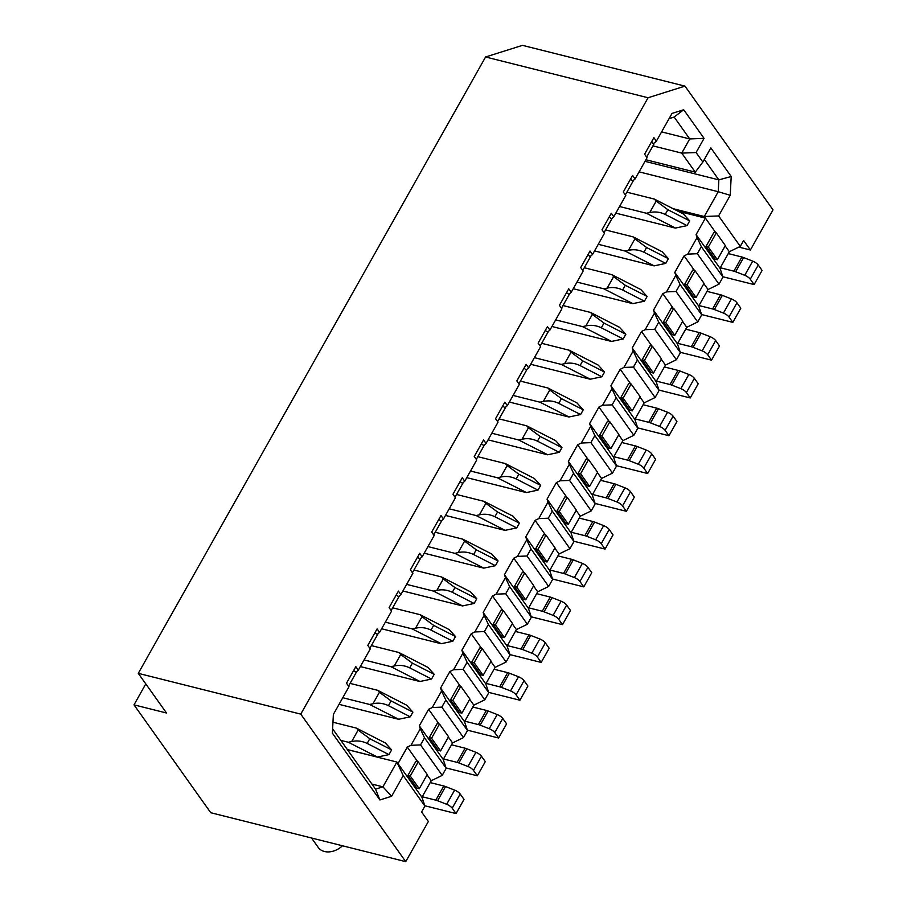 <?xml version="1.0" encoding="UTF-8"?>
<svg xmlns="http://www.w3.org/2000/svg" width="907" height="907" viewBox="0 0 907 907"><rect width="100%" height="100%" fill="white"/><g stroke="black" fill="none" stroke-linecap="round" stroke-linejoin="round"><path stroke-width="1.36" d="M646.634 157.092L653.777 144.417L653.301 143.748L656.373 141.163L672.008 113.432L683.708 109.747L704.07 138.363L696.088 152.535L702.857 162.047L710.839 147.886L731.201 176.502L730.237 195.288L718.605 215.934L740.282 246.387L729.319 251.727L725.158 245.876M648.074 97.752L485.585 56.982L522.477 45.35L684.966 86.12L648.074 97.752L300.761 714.126L405.735 861.65L428.353 821.504L421.585 811.98L424.907 806.085L403.241 775.621L396.881 762.039L421.936 797.253L424.907 806.085M738.82 247.101L750.384 250.003L773.002 209.857L684.966 86.12M740.282 246.387L743.604 240.48L750.384 250.003M715.816 232.748L704.263 216.512L718.605 215.934M701.315 246.636L722.981 277.089L718.99 284.174L697.313 253.722L701.315 246.636L697.075 237.566L687.755 254.107L697.313 253.722M678.073 211.24L705.397 218.099L696.077 234.63L720.011 268.257L722.981 277.089M696.077 234.63L697.075 237.566M694.524 270.524L684.105 255.876L687.755 254.107M718.99 284.174L708.038 289.514L703.866 283.653M680.023 284.413L701.689 314.876L697.698 321.962L676.032 291.498L680.023 284.413L675.783 275.354L666.464 291.884L676.032 291.498M684.105 255.876L674.785 272.417L698.719 306.044L701.689 314.876M674.785 272.417L675.783 275.354M673.232 308.312L662.813 293.664L666.464 291.884M697.698 321.962L686.746 327.291L682.574 321.441M673.107 208.689L704.263 216.512L718.242 191.717L639.084 171.854M704.32 159.451L718.843 179.869L718.242 191.717L730.237 195.288M731.201 176.502L718.843 179.869L645.013 161.344M669.06 118.658L674.15 117.048L689.728 138.941L681.747 153.113L695.284 172.149L645.897 159.757M696.088 152.535L681.747 153.113L652.949 145.891M704.07 138.363L689.728 138.941L661.6 131.889M674.15 117.048L683.708 109.747M609.141 217.102L611.409 218.746L613.79 216.739L625.773 195.481L623.29 191.989L632.598 175.459L635.081 178.951L647.065 157.693L644.582 154.201L653.89 137.671L656.373 141.163M630.433 179.314L632.701 180.958L635.081 178.951M695.284 172.149L702.857 162.047M332.631 728.854L375.532 789.158L382.913 786.834L391.609 796.267L403.241 775.621M391.609 796.267L379.908 799.963L332.404 733.196L333.368 714.421L348.991 686.69L346.508 683.198L355.816 666.668L358.299 670.16L370.283 648.902L367.8 645.41L377.108 628.88L379.591 632.372L391.575 611.114L389.092 607.622L398.4 591.092L400.883 594.584L412.866 573.337L410.383 569.845L419.692 553.315L422.174 556.796L434.158 535.549L431.675 532.058L440.983 515.527L443.466 519.019L455.439 497.762L452.956 494.27L462.275 477.74L464.758 481.232L476.731 459.974L474.248 456.482L483.567 439.952L486.05 443.444L498.022 422.186L495.539 418.705L504.859 402.175L507.342 405.656L519.314 384.409L516.831 380.917L526.151 364.387L528.634 367.879L540.606 346.621L538.123 343.129L547.443 326.599L549.925 330.091L561.898 308.833L559.415 305.342L568.734 288.811L571.217 292.303L583.19 271.046L580.707 267.565L590.026 251.024L592.509 254.516L604.481 233.269L601.999 229.777L611.307 213.247L613.79 216.739M405.735 861.65L210.753 812.717L133.998 704.852L166.503 713.004L138.283 673.345L300.761 714.126M485.585 56.982L138.283 673.345M637.44 359.988L659.106 390.441L655.115 397.527L633.449 367.074L637.44 359.988L633.199 350.93L623.88 367.46L633.449 367.074M651.94 346.1L641.521 331.452L632.213 347.982L656.135 381.609L659.106 390.441M632.213 347.982L633.199 350.93M630.66 383.888L620.229 369.24L623.88 367.46M655.115 397.527L644.163 402.867L639.991 397.017M616.148 397.776L637.814 428.229L633.823 435.315L612.157 404.862L616.148 397.776L611.908 388.718L602.588 405.248L612.157 404.862M620.229 369.24L610.921 385.77L634.843 419.397L637.814 428.229M610.921 385.77L611.908 388.718M609.368 421.676L598.937 407.028L602.588 405.248M633.823 435.315L622.871 440.655L618.71 434.793M594.856 435.553L616.522 466.017L612.531 473.103L590.865 442.639L594.856 435.553L590.616 426.494L581.308 443.024L590.865 442.639M598.937 407.028L589.629 423.558L613.551 457.185L616.522 466.017M589.629 423.558L590.616 426.494M588.076 459.452L577.646 444.804L581.308 443.024M612.531 473.103L601.579 478.431L597.418 472.581M573.564 473.341L595.23 503.804L591.239 510.879L569.573 480.427L573.564 473.341L569.324 464.282L560.016 480.812L569.573 480.427M577.646 444.804L568.338 461.334L592.26 494.973L595.23 503.804M568.338 461.334L569.324 464.282M566.784 497.24L556.365 482.592L560.016 480.812M591.239 510.879L580.287 516.219L576.126 510.369M552.272 511.129L573.95 541.581L569.947 548.667L548.282 518.214L552.272 511.129L548.032 502.07L538.724 518.6L548.282 518.214M556.365 482.592L547.046 499.122L570.968 532.749L573.95 541.581M547.046 499.122L548.032 502.07M545.492 535.028L535.073 520.38L538.724 518.6M569.947 548.667L558.995 554.007L554.835 548.157M530.98 548.916L552.658 579.369L548.667 586.455L526.99 556.002L530.98 548.916L526.74 539.858L517.432 556.388L526.99 556.002M535.073 520.38L525.754 536.91L549.687 570.537L552.658 579.369M525.754 536.91L526.74 539.858M524.201 572.816L513.781 558.168L517.432 556.388M548.667 586.455L537.704 591.795L533.543 585.933M509.689 586.704L531.366 617.157L527.375 624.243L505.698 593.779L509.689 586.704L505.448 577.634L496.14 594.164L505.698 593.779M513.781 558.168L504.462 574.698L528.396 608.325L531.366 617.157M504.462 574.698L505.448 577.634M502.909 610.592L492.49 595.944L496.14 594.164M527.375 624.243L516.412 629.583L512.251 623.721M488.397 624.481L510.074 654.945L506.083 662.031L484.406 631.567L488.397 624.481L484.168 615.422L474.849 631.952L484.406 631.567M492.49 595.944L483.17 612.474L507.104 646.113L510.074 654.945M483.17 612.474L484.168 615.422M481.617 648.38L471.198 633.732L474.849 631.952M506.083 662.031L495.12 667.359L490.959 661.509M467.105 662.269L488.782 692.721L484.792 699.807L463.114 669.355L467.105 662.269L462.876 653.21L453.557 669.74L463.114 669.355M471.198 633.732L461.878 650.262L485.812 683.889L488.782 692.721M461.878 650.262L462.876 653.21M460.325 686.168L449.906 671.52L453.557 669.74M484.792 699.807L473.828 705.147L469.667 699.297M445.825 700.057L467.49 730.509L463.5 737.595L441.822 707.143L445.825 700.057L441.584 690.998L432.265 707.528L441.822 707.143M449.906 671.52L440.587 688.05L464.52 721.677L467.49 730.509M440.587 688.05L441.584 690.998M439.033 723.956L428.614 709.308L432.265 707.528M463.5 737.595L452.548 742.935L448.375 737.085M424.533 737.844L446.199 768.297L442.208 775.383L420.542 744.919L424.533 737.844L420.292 728.774L410.973 745.305L420.542 744.919M428.614 709.308L419.295 725.838L443.228 759.465L446.199 768.297M419.295 725.838L420.292 728.774M417.742 761.733L407.322 747.085L410.973 745.305M442.208 775.383L431.256 780.723L427.084 774.861M133.998 704.852L145.8 683.912M658.731 322.2L680.397 352.664L676.407 359.739L654.741 329.286L658.731 322.2L654.491 313.142L645.172 329.672L654.741 329.286M662.813 293.664L653.505 310.194L677.427 343.832L680.397 352.664M653.505 310.194L654.491 313.142M641.521 331.452L645.172 329.672M676.407 359.739L665.455 365.079L661.282 359.229M371.915 784.067L382.913 786.834L396.881 762.039L347.392 749.613M375.532 789.158L379.908 799.963M353.651 670.522L355.918 672.166L358.299 670.16M379.591 632.372L377.21 634.378L374.942 632.735M400.883 594.584L398.502 596.591L396.234 594.958M422.174 556.796L419.794 558.814L417.515 557.17M438.807 519.382L441.085 521.026L443.466 519.019M460.098 481.594L462.377 483.238L464.758 481.232M481.39 443.818L483.669 445.45L486.05 443.444M502.682 406.03L504.961 407.662L507.342 405.656M523.974 368.242L526.241 369.886L528.634 367.879M545.266 330.454L547.533 332.098L549.925 330.091M566.558 292.678L568.825 294.31L571.217 292.303M587.849 254.89L590.117 256.522L592.509 254.516M311.532 838.011L318.232 847.433A17.426 12.925 -35.4 0 0 342.461 845.778M653.301 143.748L651.725 141.537M348.56 686.089L356.848 671.384M369.852 648.301L378.14 633.596M391.144 610.513L399.42 595.82M412.436 572.725L420.712 558.032M433.727 534.949L442.004 520.244M455.019 497.161L463.296 482.456M476.311 459.373L484.587 444.679M497.603 421.585L505.879 406.892M518.883 383.808L527.171 369.104M540.175 346.02L548.463 331.316M561.467 308.233L569.755 293.539M582.759 270.445L591.047 255.751M604.051 232.668L612.338 217.963M625.342 194.88L633.63 180.176M729.319 251.727L720.011 268.257M713.99 232.283L705.997 246.455L715.033 259.141L717.358 259.731L725.339 245.559L716.303 232.872L713.99 232.283M407.322 747.085L398.014 763.615M654.094 265.864L665.749 263.404L668.402 258.676L662.065 251.704L633.097 236.874L634.911 238.87L628.449 250.343C633.71 249.153 638.868 249.788 643.925 252.225L646.589 247.509L634.911 238.87M594.527 250.922L654.083 265.864M402.912 590.99L462.468 605.933L474.123 603.472L476.787 598.745L470.45 591.772M509.371 402.062L568.916 417.005L580.582 414.544L583.246 409.817L576.897 402.844M530.663 364.274L590.208 379.228L601.874 376.756L604.538 372.04L598.189 365.067L569.233 350.227L541.694 343.322M632.803 303.641L644.458 301.192L647.11 296.464L640.773 289.492M573.235 288.709L632.791 303.652M360.328 666.566L419.884 681.508L431.551 679.037L434.204 674.32L427.866 667.348M424.204 553.202L483.748 568.145L495.415 565.685L498.079 560.957L491.741 553.996M547.635 454.781L559.29 452.332L561.955 447.605L555.617 440.632L526.65 425.802L528.464 427.798L522.001 439.26C527.25 438.081 532.409 438.716 537.466 441.153L540.13 436.437L528.464 427.798M488.079 439.85L547.624 454.792M551.944 326.497L611.499 341.44L623.166 338.969L625.83 334.252L619.481 327.28M347.358 749.556L377.301 757.073L388.967 754.613L391.62 749.885L385.282 742.912M675.386 228.076L687.041 225.616L689.694 220.9L683.356 213.927M615.819 213.134L675.375 228.088M441.187 643.709L452.831 641.26L455.495 636.533L449.158 629.56L420.19 614.719L392.663 607.815M381.62 628.778L441.176 643.721M466.788 477.638L526.332 492.58L537.998 490.12L540.663 485.392L534.325 478.42M445.496 515.425L505.04 530.368L516.707 527.897L519.371 523.18L513.033 516.208L484.066 501.367L456.538 494.462M398.604 719.285L410.259 716.825L412.912 712.108L406.574 705.136L377.607 690.295L350.079 683.39M339.037 704.342L398.592 719.285M431.256 780.723L421.936 797.253M415.916 761.279L407.935 775.451L416.959 788.138L419.283 788.716L427.265 774.555L418.229 761.857L415.916 761.279M708.038 289.514L698.719 306.044M692.699 270.071L684.706 284.242L693.742 296.929L696.066 297.507L704.047 283.347L695.011 270.649L692.699 270.071M686.746 327.291L677.427 343.832M671.407 307.858L663.425 322.019L672.45 334.717L674.774 335.295L682.756 321.123L673.72 308.437L671.407 307.858M665.455 365.079L656.135 381.609M650.115 345.635L642.133 359.807L651.158 372.505L653.482 373.083L661.464 358.911L652.439 346.225L650.115 345.635M644.163 402.867L634.843 419.397M628.823 383.423L620.841 397.595L629.866 410.281L632.19 410.871L640.172 396.699L631.147 384.012L628.823 383.423M622.871 440.655L613.551 457.185M607.531 421.211L599.55 435.383L608.574 448.069L610.899 448.648L618.88 434.487L609.855 421.789L607.531 421.211M601.579 478.431L592.26 494.973M586.239 458.999L578.258 473.171L587.283 485.857L589.607 486.435L597.588 472.264L588.564 459.577L586.239 458.999M580.287 516.219L570.968 532.749M564.948 496.775L556.966 510.947L565.991 523.645L568.315 524.223L576.296 510.051L567.272 497.365L564.948 496.775M558.995 554.007L549.687 570.537M543.656 534.563L535.674 548.735L544.699 561.422L547.023 562.011L555.005 547.839L545.98 535.153L543.656 534.563M537.704 591.795L528.396 608.325M522.364 572.351L514.382 586.523L523.418 599.21L525.731 599.799L533.713 585.627L524.688 572.929L522.364 572.351M516.412 629.583L507.104 646.113M501.072 610.139L493.091 624.311L502.127 636.997L504.439 637.576L512.432 623.404L503.396 610.717L501.072 610.139M495.12 667.359L485.812 683.889M479.792 647.927L471.799 662.087L480.835 674.785L483.148 675.364L491.14 661.192L482.105 648.505L479.792 647.927M473.828 705.147L464.52 721.677M458.5 685.703L450.507 699.875L459.543 712.562L461.867 713.151L469.849 698.98L460.813 686.293L458.5 685.703M452.548 742.935L443.228 759.465M437.208 723.491L429.215 737.663L438.251 750.35L440.575 750.939L448.557 736.767L439.521 724.069L437.208 723.491M579.233 518.09L592.838 521.502A7.551 2.71 29.4 0 1 594.595 522.069L603.677 525.618A5.805 2.086 29.4 0 1 609.221 529.518L613.053 534.915L605.071 549.086L601.239 543.69A5.805 2.086 -150.6 0 0 595.695 539.79L586.614 536.241A7.551 2.71 -150.6 0 0 584.845 535.674L571.251 532.262M573.825 541.241L605.071 549.086M664.4 366.95L677.994 370.362A7.551 2.71 29.4 0 1 679.762 370.929L688.844 374.478A5.805 2.086 29.4 0 1 694.388 378.378L698.22 383.774L690.238 397.946L686.395 392.55A5.805 2.086 -150.6 0 0 680.851 388.65L671.781 385.101A7.551 2.71 -150.6 0 0 670.012 384.534L656.419 381.121M658.992 390.101L690.238 397.946M616.409 465.676L647.655 473.511L643.811 468.114A5.805 2.086 -150.6 0 0 638.267 464.225L629.197 460.665A7.551 2.71 -150.6 0 0 627.429 460.098L613.835 456.686M621.817 442.514L635.422 445.927A7.551 2.71 29.4 0 1 637.179 446.505L646.26 450.053A5.805 2.086 29.4 0 1 651.804 453.953L655.636 459.339L647.655 473.511M515.369 631.442L528.962 634.855A7.551 2.71 29.4 0 1 530.72 635.422L539.801 638.982A5.805 2.086 29.4 0 1 545.345 642.882L549.188 648.267L541.196 662.439L537.363 657.042A5.805 2.086 -150.6 0 0 531.819 653.153L522.738 649.593A7.551 2.71 -150.6 0 0 520.981 649.027L507.376 645.614M509.961 654.605L541.196 662.439M595.117 503.453L626.363 511.299L622.531 505.902A5.805 2.086 -150.6 0 0 616.987 502.002L607.905 498.453A7.551 2.71 -150.6 0 0 606.137 497.886L592.543 494.474M600.525 480.302L614.13 483.714A7.551 2.71 29.4 0 1 615.887 484.281L624.968 487.841A5.805 2.086 29.4 0 1 630.512 491.73L634.344 497.127L626.363 511.299M643.108 404.737L656.702 408.139A7.551 2.71 29.4 0 1 658.471 408.717L667.552 412.266A5.805 2.086 29.4 0 1 673.096 416.166L676.928 421.562L668.947 435.723L665.103 430.337A5.805 2.086 -150.6 0 0 659.559 426.437L650.489 422.889A7.551 2.71 -150.6 0 0 648.72 422.311L635.127 418.898M637.7 427.889L668.947 435.723M557.941 555.878L571.546 559.29A7.551 2.71 29.4 0 1 573.303 559.857L582.385 563.406A5.805 2.086 29.4 0 1 587.929 567.306L591.761 572.702L583.779 586.874L579.947 581.478A5.805 2.086 -150.6 0 0 574.403 577.578L565.322 574.029A7.551 2.71 -150.6 0 0 563.564 573.451L549.959 570.038M552.533 579.029L583.779 586.874M706.984 291.374L720.577 294.786A7.551 2.71 29.4 0 1 722.346 295.365L731.416 298.913A5.805 2.086 29.4 0 1 736.96 302.813L740.804 308.199L732.822 322.37L728.979 316.974A5.805 2.086 -150.6 0 0 723.435 313.085L714.353 309.525A7.551 2.71 -150.6 0 0 712.596 308.958L699.002 305.546M701.576 314.536L732.822 322.37M685.692 329.162L699.286 332.574A7.551 2.71 29.4 0 1 701.054 333.141L710.124 336.701A5.805 2.086 29.4 0 1 715.668 340.59L719.512 345.986L711.53 360.158L707.687 354.762A5.805 2.086 -150.6 0 0 702.143 350.862L693.073 347.313A7.551 2.71 -150.6 0 0 691.304 346.746L677.71 343.334M680.284 352.313L711.53 360.158M728.276 253.586L741.869 256.998A7.551 2.71 29.4 0 1 743.638 257.577L752.708 261.125A5.805 2.086 29.4 0 1 758.252 265.025L762.095 270.422L754.114 284.583L750.27 279.197A5.805 2.086 -150.6 0 0 744.726 275.297L735.645 271.749A7.551 2.71 -150.6 0 0 733.888 271.17L720.294 267.758M722.868 276.748L754.114 284.583M430.201 782.582L443.795 785.995A7.551 2.71 29.4 0 1 445.564 786.573L454.634 790.122A5.805 2.086 29.4 0 1 460.178 794.022L464.021 799.407L456.04 813.579L452.196 808.182A5.805 2.086 -150.6 0 0 446.652 804.294L437.582 800.734A7.551 2.71 -150.6 0 0 435.813 800.167L422.22 796.754M424.793 805.745L456.04 813.579M451.493 744.794L465.087 748.207A7.551 2.71 29.4 0 1 466.856 748.785L475.926 752.334A5.805 2.086 29.4 0 1 481.47 756.234L485.313 761.631L477.331 775.791L473.488 770.406A5.805 2.086 -150.6 0 0 467.944 766.506L458.863 762.957A7.551 2.71 -150.6 0 0 457.105 762.379L443.512 758.966M446.085 767.957L477.331 775.791M494.077 669.23L507.671 672.643A7.551 2.71 29.4 0 1 509.428 673.209L518.509 676.758A5.805 2.086 29.4 0 1 524.053 680.658L527.897 686.055L519.904 700.227L516.072 694.83A5.805 2.086 -150.6 0 0 510.528 690.93L501.446 687.381A7.551 2.71 -150.6 0 0 499.689 686.814L486.084 683.402M488.669 692.381L519.904 700.227M467.377 730.169L498.623 738.015L494.78 732.618A5.805 2.086 -150.6 0 0 489.236 728.718L480.154 725.169A7.551 2.71 -150.6 0 0 478.397 724.591L464.803 721.178M472.785 707.018L486.379 710.43A7.551 2.71 29.4 0 1 488.147 710.997L497.217 714.546A5.805 2.086 29.4 0 1 502.761 718.446L506.605 723.843L498.623 738.015M531.253 616.817L562.487 624.651L558.655 619.266A5.805 2.086 -150.6 0 0 553.111 615.365L544.03 611.817A7.551 2.71 -150.6 0 0 542.273 611.239L528.668 607.826M536.649 593.654L550.254 597.067A7.551 2.71 29.4 0 1 552.012 597.645L561.093 601.194A5.805 2.086 29.4 0 1 566.637 605.094L570.48 610.479L562.487 624.651M705.997 246.455L708.322 247.033L716.303 232.872M708.322 247.033L717.358 259.731M684.706 284.242L687.03 284.821L695.011 270.649M687.03 284.821L696.066 297.507M663.425 322.019L665.738 322.609L673.72 308.437M665.738 322.609L674.774 335.295M642.133 359.807L644.446 360.396L652.439 346.225M644.446 360.396L653.482 373.083M620.841 397.595L623.154 398.173L631.147 384.012M623.154 398.173L632.19 410.871M599.55 435.383L601.874 435.961L609.855 421.789M601.874 435.961L610.899 448.648M578.258 473.171L580.582 473.749L588.564 459.577M580.582 473.749L589.607 486.435M556.966 510.947L559.29 511.537L567.272 497.365M559.29 511.537L568.315 524.223M535.674 548.735L537.998 549.313L545.98 535.153M537.998 549.313L547.023 562.011M514.382 586.523L516.707 587.101L524.688 572.929M516.707 587.101L525.731 599.799M493.091 624.311L495.415 624.889L503.396 610.717M495.415 624.889L504.439 637.576M471.799 662.087L474.123 662.677L482.105 648.505M474.123 662.677L483.148 675.364M450.507 699.875L452.831 700.453L460.813 686.293M452.831 700.453L461.867 713.151M429.215 737.663L431.539 738.241L439.521 724.069M431.539 738.241L440.575 750.939M407.935 775.451L410.247 776.029L418.229 761.857M410.247 776.029L419.283 788.716M646.589 247.509L668.402 258.676M665.749 263.404L643.925 252.225M598.257 244.3L625.116 251.046L628.449 250.343M625.116 251.046L654.094 265.808M633.097 236.874L605.57 229.959M474.123 603.472L452.31 592.294L454.963 587.577L476.787 598.745M406.642 584.369L433.501 591.103L436.834 590.4C442.094 589.221 447.242 589.856 452.31 592.294M433.501 591.103L462.479 605.865M470.416 591.783L441.482 576.943L413.955 570.027M454.963 587.577L443.296 578.938L436.834 590.4M441.482 576.943L443.296 578.938M561.422 398.649L549.755 390.01L543.293 401.484C548.542 400.293 553.701 400.928 558.757 403.377L561.422 398.649L583.246 409.817M576.875 402.855L547.941 388.015L549.755 390.01M580.582 414.544L558.757 403.377M513.101 395.441L539.948 402.186L543.293 401.484M539.948 402.186L568.938 416.948M547.941 388.015L520.414 381.11M601.874 376.756L580.049 365.589L582.713 360.861L604.538 372.04M534.393 357.653L561.24 364.399L564.585 363.696C569.834 362.517 574.993 363.14 580.049 365.589M561.24 364.399L590.23 379.16M582.713 360.861L571.047 352.222L564.585 363.696M569.233 350.227L571.047 352.222M607.168 288.12C612.418 286.941 617.576 287.576 622.633 290.013L625.297 285.297L613.631 276.658L607.168 288.12L603.824 288.823L632.803 303.584M644.458 301.192L622.633 290.013M576.965 282.088L603.824 288.823M640.739 289.503L611.806 274.662L584.278 267.746M625.297 285.297L647.11 296.464M611.806 274.662L613.631 276.658M431.551 679.037L409.726 667.869L412.379 663.142L434.204 674.32M364.058 659.945L390.917 666.679L394.25 665.976C399.511 664.797 404.669 665.421 409.726 667.869M390.917 666.679L419.896 681.44M427.832 667.359L398.899 652.507L371.371 645.603M412.379 663.142L400.713 654.503L394.25 665.976M398.899 652.507L400.713 654.503M458.126 552.624C463.386 551.433 468.534 552.068 473.59 554.517L476.254 549.789L464.588 541.15L458.126 552.624L454.792 553.327L483.771 568.088M495.415 565.685L473.59 554.517M427.934 546.581L454.792 553.327M491.707 553.996L462.774 539.155L435.247 532.25M476.254 549.789L498.079 560.957M462.774 539.155L464.588 541.15M540.13 436.437L561.955 447.605M559.29 452.332L537.466 441.153M491.809 433.229L518.668 439.963L522.001 439.26M518.668 439.963L547.647 454.724M526.65 425.802L499.122 418.887M555.685 319.876L582.532 326.611L611.522 341.372M619.447 327.291L590.525 312.439L562.986 305.534M604.005 323.073L592.339 314.434L585.877 325.908C591.126 324.729 596.284 325.364 601.341 327.801L604.005 323.073L625.83 334.252M590.525 312.439L592.339 314.434M623.166 338.969L601.341 327.801M582.532 326.611L585.877 325.908M369.807 738.717L358.14 730.078L351.678 741.541C356.927 740.361 362.086 740.996 367.142 743.434L369.807 738.717L391.62 749.885M385.248 742.924L356.315 728.083L358.14 730.078M388.967 754.613L367.142 743.434M340.817 740.361L348.333 742.255L351.678 741.541M348.333 742.255L377.312 757.005M356.315 728.083L332.96 722.221M649.741 212.555C655.001 211.376 660.16 212 665.216 214.449L667.869 209.721L656.203 201.082L649.741 212.555L646.408 213.258L675.386 228.02M687.041 225.616L665.216 214.449M619.549 206.513L646.408 213.258M683.322 213.939L654.389 199.087L626.862 192.182M667.869 209.721L689.694 220.9M654.389 199.087L656.203 201.082M433.671 625.365L422.004 616.726L415.542 628.188C420.803 627.009 425.961 627.644 431.018 630.082L433.671 625.365L455.495 636.533M420.19 614.719L422.004 616.726M452.831 641.26L431.018 630.082M385.35 622.157L412.209 628.891L415.542 628.188M412.209 628.891L441.187 643.653M537.998 490.12L516.174 478.941L518.838 474.214L540.663 485.392M470.518 471.016L497.376 477.751L500.709 477.048C505.959 475.869 511.117 476.504 516.174 478.941M497.376 477.751L526.355 492.512M534.291 478.431L505.358 463.579L477.83 456.675M518.838 474.214L507.172 465.574L500.709 477.048M505.358 463.579L507.172 465.574M516.707 527.897L494.882 516.729L497.546 512.002L519.371 523.18M449.226 508.804L476.084 515.539L479.418 514.836C484.667 513.657 489.825 514.28 494.882 516.729M476.084 515.539L505.063 530.3M497.546 512.002L485.88 503.362L479.418 514.836M484.066 501.367L485.88 503.362M410.259 716.825L388.434 705.657L391.098 700.93L412.912 712.108M342.767 697.721L369.625 704.467L372.958 703.764C378.219 702.585 383.378 703.208 388.434 705.657M369.625 704.467L398.604 719.228M391.098 700.93L379.432 692.29L372.958 703.764M377.607 690.295L379.432 692.29M584.845 535.674L592.838 521.502M586.614 536.241L594.595 522.069M595.695 539.79L603.677 525.618M601.239 543.69L609.221 529.518M670.012 384.534L677.994 370.362M671.781 385.101L679.762 370.929M680.851 388.65L688.844 374.478M686.395 392.55L694.388 378.378M643.811 468.114L651.804 453.953M638.267 464.225L646.26 450.053M629.197 460.665L637.179 446.505M627.429 460.098L635.422 445.927M520.981 649.027L528.962 634.855M522.738 649.593L530.72 635.422M531.819 653.153L539.801 638.982M537.363 657.042L545.345 642.882M622.531 505.902L630.512 491.73M616.987 502.002L624.968 487.841M607.905 498.453L615.887 484.281M606.137 497.886L614.13 483.714M648.72 422.311L656.702 408.139M650.489 422.889L658.471 408.717M659.559 426.437L667.552 412.266M665.103 430.337L673.096 416.166M563.564 573.451L571.546 559.29M565.322 574.029L573.303 559.857M574.403 577.578L582.385 563.406M579.947 581.478L587.929 567.306M712.596 308.958L720.577 294.786M714.353 309.525L722.346 295.365M723.435 313.085L731.416 298.913M728.979 316.974L736.96 302.813M691.304 346.746L699.286 332.574M693.073 347.313L701.054 333.141M702.143 350.862L710.124 336.701M707.687 354.762L715.668 340.59M733.888 271.17L741.869 256.998M735.645 271.749L743.638 257.577M744.726 275.297L752.708 261.125M750.27 279.197L758.252 265.025M435.813 800.167L443.795 785.995M437.582 800.734L445.564 786.573M446.652 804.294L454.634 790.122M452.196 808.182L460.178 794.022M457.105 762.379L465.087 748.207M458.863 762.957L466.856 748.785M467.944 766.506L475.926 752.334M473.488 770.406L481.47 756.234M499.689 686.814L507.671 672.643M501.446 687.381L509.428 673.209M510.528 690.93L518.509 676.758M516.072 694.83L524.053 680.658M494.78 732.618L502.761 718.446M489.236 728.718L497.217 714.546M480.154 725.169L488.147 710.997M478.397 724.591L486.379 710.43M558.655 619.266L566.637 605.094M553.111 615.365L561.093 601.194M544.03 611.817L552.012 597.645M542.273 611.239L550.254 597.067"/></g></svg>

